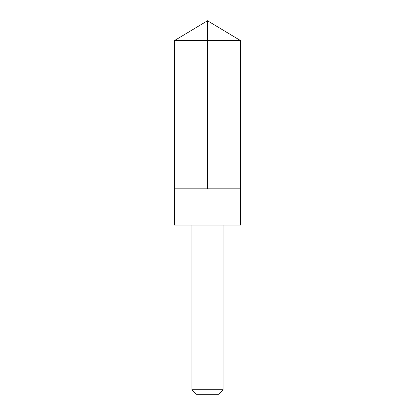 <?xml version="1.0" encoding="UTF-8"?>
<svg xmlns="http://www.w3.org/2000/svg" width="415" height="415" viewBox="0 0 415 415"><rect width="100%" height="100%" fill="white"/><g stroke="black" fill="none" stroke-linecap="round" stroke-linejoin="round"><path stroke-width="0.62" d="M174.43 188.825L240.57 188.825L240.576 40.623L174.425 40.623L174.43 188.825L240.57 188.825L240.57 225.117L174.43 225.117L174.43 188.825M240.57 225.117L174.43 225.117M223.063 225.148L223.063 389.758L191.938 389.758L191.938 225.148M223.063 389.758L218.57 394.25L196.43 394.25L191.938 389.758M207.5 188.825L207.5 20.75L174.425 40.623M207.5 20.75L240.576 40.623"/></g></svg>
